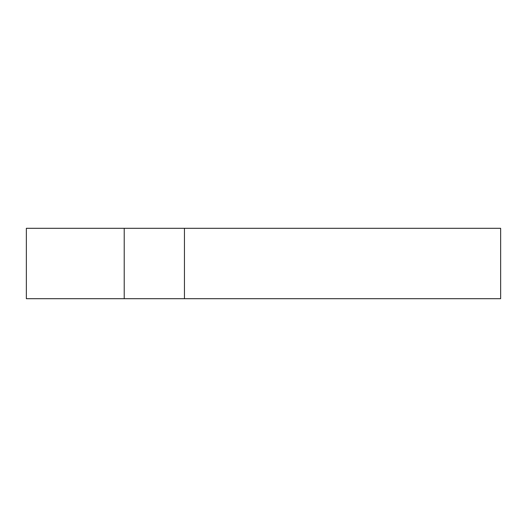 <?xml version="1.0" encoding="UTF-8"?>
<svg xmlns="http://www.w3.org/2000/svg" width="527" height="527" viewBox="0 0 527 527"><rect width="100%" height="100%" fill="white"/><g stroke="black" fill="none" stroke-linecap="round" stroke-linejoin="round"><path stroke-width="0.79" d="M500.65 298.697L500.65 228.303L184.45 228.303L184.45 298.697L500.65 298.697M124.22 298.697L124.22 228.303L26.35 228.303L26.35 298.697L184.45 298.697M124.22 228.303L184.45 228.303"/></g></svg>
